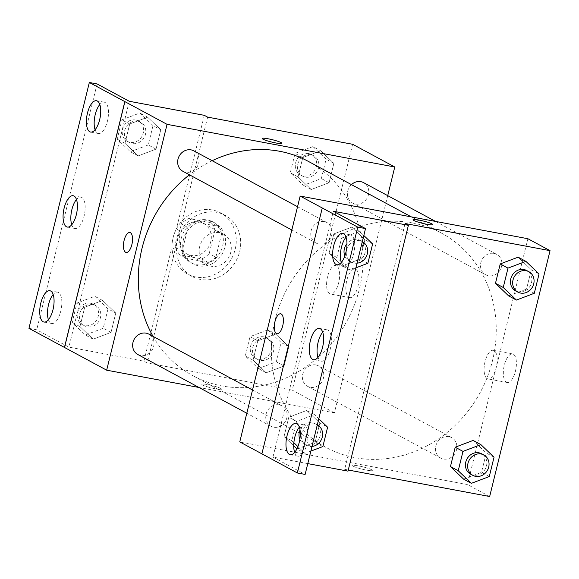 <?xml version="1.0" encoding="UTF-8"?>
<svg xmlns="http://www.w3.org/2000/svg" width="579" height="579" viewBox="0 0 579 579"><rect width="100%" height="100%" fill="white"/><g stroke="black" fill="none" stroke-linecap="round" stroke-linejoin="round"><path stroke-width="0.43" stroke-dasharray="2.9 2.17" d="M219.347 232.7A17.384 15.655 118.3 0 0 200.428 244.244A17.384 15.655 118.3 0 0 206.978 264.769A17.384 15.655 118.3 0 0 229.009 256.895A17.384 15.655 118.3 0 0 223.472 234.162A17.384 15.655 118.3 0 0 219.347 232.7M199.379 221.945A17.384 15.655 118.3 0 0 180.467 233.489A17.384 15.655 118.3 0 0 187.017 254.015A17.384 15.655 118.3 0 0 209.048 246.133A17.384 15.655 118.3 0 0 203.511 223.4A17.384 15.655 118.3 0 0 199.379 221.945M214.968 230.095L209.193 253.616A22.443 20.207 118.3 0 1 201.695 258.907L179.91 254.825A22.443 20.207 118.3 0 1 175.553 247.32L181.336 223.798A22.443 20.207 118.3 0 1 188.834 218.507L210.618 222.589A22.443 20.207 118.3 0 1 214.968 230.095L221.627 233.684L215.851 257.206L209.193 253.616M175.553 247.32L182.211 250.902L187.987 227.381L181.336 223.798M188.834 218.507L195.485 222.097L217.27 226.172L210.618 222.589M195.485 222.097A22.443 20.207 118.3 0 0 187.987 227.381M182.211 250.902A22.443 20.207 118.3 0 0 186.568 258.415L179.91 254.825M215.851 257.206A22.443 20.207 118.3 0 1 208.353 262.49L186.568 258.415M221.627 233.684A22.443 20.207 118.3 0 0 217.27 226.172M181.22 238.418A23.182 20.873 -61.7 0 1 212.913 221.887A23.182 20.873 -61.7 0 1 220.295 252.198A23.182 20.873 -61.7 0 1 190.925 262.7A23.182 20.873 -61.7 0 1 181.22 238.418M183.434 239.612A23.182 20.873 118.3 0 0 193.14 263.894A23.182 20.873 118.3 0 0 222.517 253.392A23.182 20.873 118.3 0 0 215.135 223.081A23.182 20.873 118.3 0 0 209.627 221.142A23.182 20.873 118.3 0 0 183.434 239.612M208.353 262.49L201.695 258.907M212.37 209.967A34.776 31.317 118.3 0 0 174.54 233.055A34.776 31.317 118.3 0 0 187.639 274.099A34.776 31.317 118.3 0 0 231.701 258.343A34.776 31.317 118.3 0 0 220.628 212.877A34.776 31.317 118.3 0 0 212.37 209.967M216.807 212.355A34.776 31.317 118.3 0 0 178.976 235.443A34.776 31.317 118.3 0 0 192.076 276.487A34.776 31.317 118.3 0 0 236.138 260.731A34.776 31.317 118.3 0 0 225.065 215.265A34.776 31.317 118.3 0 0 216.807 212.355M207.629 117.124L179.714 230.789A36.166 32.569 -61.7 0 0 175.162 249.303L147.247 362.968L143.918 361.18L68.879 347.125L36.716 329.791L28.95 328.336M352.618 144.28L292.236 390.13L147.247 362.968M320.708 150.786L333.859 163.372L329.104 182.725L311.198 189.499L298.047 176.913L302.803 157.56L320.708 150.786L333.859 163.372L329.104 182.725L311.198 189.499L298.047 176.913L302.803 157.56L320.708 150.786L312.942 146.603L326.093 159.189L321.338 178.542L303.432 185.316L290.289 172.73L295.044 153.377L312.942 146.603M275.691 334.054L288.841 346.64L284.086 365.993L266.188 372.767L253.037 360.181L257.793 340.821L275.691 334.054L288.841 346.64L284.086 365.993L266.188 372.767L253.037 360.181L257.793 340.821L275.691 334.054L267.932 329.871L281.076 342.457L276.321 361.81L258.422 368.584L245.272 355.998L250.027 336.638L267.932 329.871M351.446 184.614A11.594 10.436 118.3 0 0 352.604 203.055A11.594 10.436 118.3 0 0 367.289 197.808A11.594 10.436 118.3 0 0 363.598 182.653M182.855 171.261A11.594 10.436 118.3 0 0 197.54 166.014A11.594 10.436 118.3 0 0 193.856 150.858M387.727 195.651L334.38 412.834L198.988 387.481M137.845 354.529A11.594 10.436 118.3 0 0 152.53 349.275A11.594 10.436 118.3 0 0 148.839 334.119M315.83 364.944A11.594 10.436 118.3 0 0 303.222 372.644A11.594 10.436 118.3 0 0 307.587 386.323A11.594 10.436 118.3 0 0 322.279 381.069A11.594 10.436 118.3 0 0 318.588 365.914A11.594 10.436 118.3 0 0 315.83 364.944M153.051 336.392A121.706 109.597 118.3 0 0 192.988 375.728A121.706 109.597 118.3 0 0 221.902 385.925A121.706 109.597 118.3 0 0 354.319 305.119A121.706 109.597 118.3 0 0 308.455 161.447M212.16 160.723A121.706 109.597 118.3 0 0 189.427 174.807M348.934 297.353A14.533 6.072 -79.4 0 0 349.702 297.628A14.533 6.072 -79.4 0 0 358.343 284.463A14.533 6.072 -79.4 0 0 355.05 269.054A14.533 6.072 -79.4 0 0 346.597 281.278A14.533 6.072 -79.4 0 0 348.934 297.353M334.38 412.834L292.236 390.13M220.715 388.429A10.14 1.216 13.8 0 0 209.815 385.057A10.14 1.216 13.8 0 0 201.803 384.311A10.14 1.216 13.8 0 0 211.364 387.916A10.14 1.216 13.8 0 0 221.504 389.153A10.14 1.216 13.8 0 0 220.715 388.429A10.14 1.216 -166.2 0 1 221.504 389.146A10.14 1.216 -166.2 0 1 211.364 387.908A10.14 1.216 -166.2 0 1 201.81 384.304A10.14 1.216 -166.2 0 1 209.815 385.049A10.14 1.216 -166.2 0 1 220.715 388.422M329.683 293.748A14.533 6.072 100.6 0 1 327.345 277.674A14.533 6.072 100.6 0 1 335.798 265.45A14.533 6.072 100.6 0 1 339.091 280.851A14.533 6.072 100.6 0 1 330.45 294.023A14.533 6.072 100.6 0 1 329.683 293.748M126.128 252.451L126.128 252.451A10.14 4.241 -79.4 0 0 131.882 244.577A10.14 4.241 -79.4 0 0 129.862 232.512L129.862 232.512M262.193 138.475L262.193 138.468A10.14 1.216 13.8 0 0 262.193 138.475A10.14 1.216 13.8 0 0 262.982 139.192A10.14 1.216 13.8 0 0 273.881 142.564A10.14 1.216 13.8 0 0 281.886 143.31L281.886 143.31M179.714 230.789L176.385 228.994A36.166 32.569 118.3 0 0 171.84 247.515L143.918 361.18M204.307 115.33L176.385 228.994M97.098 83.948L36.716 329.791M175.162 249.303L171.84 247.515M115.771 313.051L111.016 332.411L93.11 339.178L79.96 326.592L84.715 307.239L102.621 300.465L115.771 313.051L111.016 332.411L93.11 339.178L79.96 326.592L84.715 307.239L102.621 300.465L115.771 313.051L108.005 308.868L103.25 328.221L85.345 334.995L72.201 322.409L76.949 303.056L94.855 296.282L108.005 308.868M160.781 129.783L156.026 149.143L138.128 155.91L124.977 143.324L129.732 123.971L147.631 117.204L160.781 129.783L156.026 149.143L138.128 155.91L124.977 143.324L129.732 123.971L147.631 117.204L160.781 129.783L153.015 125.6L148.267 144.96L130.362 151.727L117.211 139.141L121.966 119.788L139.872 113.014L153.015 125.6M129.262 101.274L68.879 347.125M95.086 129.747A15.937 6.658 -79.4 0 0 97.554 133.221A15.937 6.658 -79.4 0 0 98.394 133.525A15.937 6.658 -79.4 0 0 107.875 119.086A15.937 6.658 -79.4 0 0 104.263 102.193A15.937 6.658 -79.4 0 0 99.812 104.517M48.419 319.717A15.937 6.658 -79.4 0 0 50.894 323.198A15.937 6.658 -79.4 0 0 51.734 323.495A15.937 6.658 -79.4 0 0 61.215 309.056A15.937 6.658 -79.4 0 0 57.603 292.163A15.937 6.658 -79.4 0 0 53.145 294.487M71.753 224.732A15.937 6.658 -79.4 0 0 74.221 228.206A15.937 6.658 -79.4 0 0 75.06 228.51A15.937 6.658 -79.4 0 0 84.541 214.071A15.937 6.658 -79.4 0 0 80.93 197.178A15.937 6.658 -79.4 0 0 76.479 199.502M412.639 222.973A121.706 109.597 118.3 0 0 280.222 303.78A121.706 109.597 118.3 0 0 326.086 447.451A121.706 109.597 118.3 0 0 480.302 392.294A121.706 109.597 118.3 0 0 441.553 233.171A121.706 109.597 118.3 0 0 412.639 222.973M493.945 253.399A11.594 10.436 -61.7 0 1 496.695 254.369A11.594 10.436 -61.7 0 1 501.067 268.048A11.594 10.436 -61.7 0 1 488.459 275.749A11.594 10.436 -61.7 0 1 485.701 274.779A11.594 10.436 -61.7 0 1 481.337 261.093A11.594 10.436 -61.7 0 1 493.945 253.399M279.187 404.873A11.594 10.436 118.3 0 0 266.572 412.566A11.594 10.436 118.3 0 0 270.943 426.245A11.594 10.436 118.3 0 0 285.628 420.998A11.594 10.436 118.3 0 0 281.937 405.843A11.594 10.436 118.3 0 0 279.187 404.873M324.197 221.605A11.594 10.436 118.3 0 0 311.589 229.298A11.594 10.436 118.3 0 0 315.953 242.985A11.594 10.436 118.3 0 0 330.645 237.73A11.594 10.436 118.3 0 0 326.954 222.575A11.594 10.436 118.3 0 0 324.197 221.605M448.928 436.667A11.594 10.436 118.3 0 0 436.32 444.361A11.594 10.436 118.3 0 0 440.684 458.04A11.594 10.436 118.3 0 0 455.376 452.792A11.594 10.436 118.3 0 0 451.685 437.637A11.594 10.436 118.3 0 0 448.928 436.667M527.867 238.714L467.485 484.558L239.771 441.907M261.954 453.856L322.344 208.013M463.613 479.144L481.518 472.377L486.273 453.024L473.123 440.438L486.273 453.024L481.518 472.377L463.613 479.144M531.283 269.756L518.14 257.17L531.283 269.756L526.535 289.109L531.283 269.756L539.049 273.939M508.63 295.883L526.535 289.109L508.63 295.883M348.276 470.025L344.679 469.352L405.061 223.508M506.43 382.22A14.533 6.072 -79.4 0 0 507.197 382.495A14.533 6.072 -79.4 0 0 515.846 369.33A14.533 6.072 -79.4 0 0 512.553 353.921A14.533 6.072 -79.4 0 0 504.092 366.145A14.533 6.072 -79.4 0 0 506.43 382.22M489.668 496.507L467.485 484.558M371.559 469.707A10.14 1.216 13.8 0 0 360.659 466.334A10.14 1.216 13.8 0 0 352.654 465.596A10.14 1.216 13.8 0 0 362.208 469.193A10.14 1.216 13.8 0 0 372.348 470.43A10.14 1.216 13.8 0 0 371.559 469.707A10.14 1.216 -166.2 0 1 372.348 470.43A10.14 1.216 -166.2 0 1 362.208 469.193A10.14 1.216 -166.2 0 1 352.654 465.588A10.14 1.216 -166.2 0 1 360.659 466.334A10.14 1.216 -166.2 0 1 371.559 469.707M344.679 469.352L348.001 471.147M307.782 463.613L272.962 457.092L305.126 474.425M413.037 219.745L413.037 219.752A10.14 1.216 13.8 0 0 413.826 220.476A10.14 1.216 13.8 0 0 424.725 223.849A10.14 1.216 13.8 0 0 432.73 224.594A10.14 1.216 13.8 0 0 432.737 224.587L432.73 224.594M487.178 378.615A14.533 6.072 100.6 0 1 484.84 362.541A14.533 6.072 100.6 0 1 493.301 350.317A14.533 6.072 100.6 0 1 496.594 365.718A14.533 6.072 100.6 0 1 487.945 378.89A14.533 6.072 100.6 0 1 487.178 378.615M276.972 333.736L276.972 333.736A10.14 4.241 -79.4 0 0 282.726 325.854A10.14 4.241 -79.4 0 0 280.706 313.796L280.706 313.796M333.815 233.938L329.06 253.291L342.211 265.877L360.109 259.11L364.864 239.757L351.721 227.171L333.815 233.938L351.721 227.171L364.864 239.757L360.109 259.11L342.211 265.877L329.06 253.291L333.815 233.938L341.581 238.121L359.479 231.354L363.815 235.501M288.798 417.206L284.05 436.559L293.727 445.823L284.05 436.559L288.798 417.206L306.704 410.439L288.798 417.206L296.564 421.389L314.469 414.622L318.797 418.762M319.854 423.017L306.704 410.439L319.854 423.017L315.099 442.378L319.854 423.017L327.613 427.208M297.193 449.145L315.099 442.378L296.904 448.87L304.959 453.328L297.91 446.583M272.962 457.092L333.345 211.248M317.987 357.409A15.937 6.658 -79.4 0 0 320.455 360.891A15.937 6.658 -79.4 0 0 321.294 361.187A15.937 6.658 -79.4 0 0 330.775 346.749A15.937 6.658 -79.4 0 0 327.164 329.856A15.937 6.658 -79.4 0 0 322.713 332.18M294.653 452.394A15.937 6.658 -79.4 0 0 297.968 456.172A15.937 6.658 -79.4 0 0 307.239 442.769A15.937 6.658 -79.4 0 0 304.67 425.145A15.937 6.658 -79.4 0 0 303.83 424.841A15.937 6.658 -79.4 0 0 299.379 427.164M341.313 262.425A15.937 6.658 -79.4 0 0 344.628 266.202A15.937 6.658 -79.4 0 0 353.899 252.799A15.937 6.658 -79.4 0 0 351.337 235.175A15.937 6.658 -79.4 0 0 350.498 234.871A15.937 6.658 -79.4 0 0 346.039 237.195M515.65 290.911A11.594 10.436 118.3 0 0 530.335 285.657A11.594 10.436 118.3 0 0 526.644 270.509M534.294 293.292L526.535 289.109M470.633 474.179A11.594 10.436 118.3 0 0 485.325 468.925A11.594 10.436 118.3 0 0 481.634 453.77M494.039 457.207L486.273 453.024M489.284 476.56L481.518 472.377M355.868 267.831L349.977 270.06L341.61 262.063M341.038 261.513L336.826 257.474L341.581 238.121M344.823 255.925A11.594 10.436 118.3 0 0 349.231 260.912A11.594 10.436 118.3 0 0 363.916 255.657A11.594 10.436 118.3 0 0 360.225 240.502A11.594 10.436 118.3 0 0 357.475 239.532A11.594 10.436 118.3 0 0 346.973 243.636M349.977 270.06L342.211 265.877M336.826 257.474L329.06 253.291M359.479 231.354L351.721 227.171M372.63 243.94L364.864 239.757M367.875 263.293L360.109 259.11M360.225 240.502L362.309 241.624A11.594 10.436 118.3 0 0 359.689 240.726A11.594 10.436 118.3 0 0 347.082 248.427A11.594 10.436 118.3 0 0 351.446 262.106A11.594 10.436 118.3 0 0 357.011 263.199M293.871 442.718L291.809 440.742L296.564 421.389M310.858 451.099L304.959 453.328M299.857 439.295A11.594 10.436 118.3 0 0 304.214 444.18A11.594 10.436 118.3 0 0 318.906 438.925A11.594 10.436 118.3 0 0 315.215 423.77A11.594 10.436 118.3 0 0 312.457 422.8A11.594 10.436 118.3 0 0 300.045 430.002M291.809 440.742L284.05 436.559M314.469 414.622L306.704 410.439M322.865 446.561L315.099 442.378M315.215 423.77L317.292 424.892A11.594 10.436 118.3 0 0 314.679 423.994A11.594 10.436 118.3 0 0 302.064 431.688A11.594 10.436 118.3 0 0 306.436 445.374A11.594 10.436 118.3 0 0 311.994 446.46M310.937 154.781A11.594 10.436 118.3 0 0 298.323 162.482A11.594 10.436 118.3 0 0 302.694 176.161A11.594 10.436 118.3 0 0 317.379 170.914A11.594 10.436 118.3 0 0 313.688 155.758A11.594 10.436 118.3 0 0 310.937 154.781M311.198 189.499L303.432 185.316M298.047 176.913L290.289 172.73M302.803 157.56L295.044 153.377M333.859 163.372L326.093 159.189M329.104 182.725L321.338 178.542M308.716 153.587A11.594 10.436 118.3 0 0 296.108 161.288A11.594 10.436 118.3 0 0 300.472 174.967A11.594 10.436 118.3 0 0 315.157 169.712A11.594 10.436 118.3 0 0 311.473 154.557A11.594 10.436 118.3 0 0 308.716 153.587M265.92 338.049A11.594 10.436 118.3 0 0 253.312 345.75A11.594 10.436 118.3 0 0 257.677 359.429A11.594 10.436 118.3 0 0 272.362 354.174A11.594 10.436 118.3 0 0 268.67 339.019A11.594 10.436 118.3 0 0 265.92 338.049M266.188 372.767L258.422 368.584M253.037 360.181L245.272 355.998M257.793 340.821L250.027 336.638M288.841 346.64L281.076 342.457M284.086 365.993L276.321 361.81M263.698 336.855A11.594 10.436 118.3 0 0 251.091 344.548A11.594 10.436 118.3 0 0 255.462 358.235A11.594 10.436 118.3 0 0 270.147 352.98A11.594 10.436 118.3 0 0 266.456 337.825A11.594 10.436 118.3 0 0 263.698 336.855M137.86 121.199A11.594 10.436 118.3 0 0 125.252 128.893A11.594 10.436 118.3 0 0 129.616 142.579A11.594 10.436 118.3 0 0 144.301 137.324A11.594 10.436 118.3 0 0 140.61 122.169A11.594 10.436 118.3 0 0 137.86 121.199M138.128 155.91L130.362 151.727M124.977 143.324L117.211 139.141M129.732 123.971L121.966 119.788M147.631 117.204L139.872 113.014M156.026 149.143L148.267 144.96M135.645 120.005A11.594 10.436 118.3 0 0 123.03 127.698A11.594 10.436 118.3 0 0 127.402 141.377A11.594 10.436 118.3 0 0 142.087 136.13A11.594 10.436 118.3 0 0 138.395 120.975A11.594 10.436 118.3 0 0 135.645 120.005M92.843 304.467A11.594 10.436 118.3 0 0 80.235 312.161A11.594 10.436 118.3 0 0 84.599 325.839A11.594 10.436 118.3 0 0 99.291 320.592A11.594 10.436 118.3 0 0 95.6 305.437A11.594 10.436 118.3 0 0 92.843 304.467M93.11 339.178L85.345 334.995M79.96 326.592L72.201 322.409M84.715 307.239L76.949 303.056M102.621 300.465L94.855 296.282M111.016 332.411L103.25 328.221M90.628 303.266A11.594 10.436 118.3 0 0 78.013 310.966A11.594 10.436 118.3 0 0 82.384 324.645A11.594 10.436 118.3 0 0 97.069 319.391A11.594 10.436 118.3 0 0 93.378 304.243A11.594 10.436 118.3 0 0 90.628 303.266M187.017 254.015L206.978 264.769M203.511 223.4L223.472 234.162M215.135 223.081L212.913 221.887M193.14 263.894L190.925 262.7M225.065 215.265L220.628 212.877M192.076 276.487L187.639 274.099M355.05 269.054L335.798 265.45M349.702 297.628L330.45 294.023M80.93 197.178L73.171 195.724M75.06 228.51L67.302 227.055M57.603 292.163L49.837 290.709M51.734 323.495L43.968 322.04M104.263 102.193L96.498 100.739M98.394 133.525L90.628 132.07M441.553 233.171L411.329 216.886M326.086 447.451L192.988 375.728M352.604 203.055L485.701 274.779M435.553 221.424L496.695 254.369M281.937 405.843L252.524 389.993M270.943 426.245L246.813 413.247M326.954 222.575L297.541 206.725M315.953 242.985L291.823 229.979M451.685 437.637L318.588 365.914M440.684 458.04L307.587 386.323M512.553 353.921L493.301 350.317M507.197 382.495L487.945 378.89M350.498 234.871L342.732 233.417M344.628 266.202L336.862 264.748M303.83 424.841L296.072 423.387M297.968 456.172L290.202 454.718M327.164 329.856L319.398 328.402M321.294 361.187L313.536 359.733M351.446 262.106L349.231 260.912M306.436 445.374L304.214 444.18M313.688 155.758L311.473 154.557M302.694 176.161L300.472 174.967M268.67 339.019L266.456 337.825M257.677 359.429L255.462 358.235M140.61 122.169L138.395 120.975M129.616 142.579L127.402 141.377M95.6 305.437L93.378 304.243M84.599 325.839L82.384 324.645"/><path stroke-width="0.87" d="M198.988 387.481L106.674 370.184L167.056 124.34L89.332 82.493L97.098 83.948L129.262 101.274L204.307 115.33L207.629 117.124L352.618 144.28L394.769 166.991L387.727 195.651M262.982 139.192A10.14 1.216 -166.2 0 1 262.193 138.468A10.14 1.216 -166.2 0 1 272.333 139.705A10.14 1.216 -166.2 0 1 281.886 143.303A10.14 1.216 -166.2 0 1 273.881 142.564A10.14 1.216 -166.2 0 1 262.982 139.192M167.056 124.34L394.769 166.991M435.553 221.424L363.598 182.653A11.594 10.436 118.3 0 0 360.847 181.676A11.594 10.436 118.3 0 0 351.446 184.614M297.541 206.725L193.856 150.858A11.594 10.436 118.3 0 0 191.099 149.881A11.594 10.436 118.3 0 0 178.491 157.582A11.594 10.436 118.3 0 0 182.855 171.261L291.823 229.979M252.524 389.993L148.839 334.119A11.594 10.436 118.3 0 0 146.082 333.149A11.594 10.436 118.3 0 0 133.474 340.85A11.594 10.436 118.3 0 0 137.845 354.529L246.813 413.247M411.329 216.886L308.455 161.447A121.706 109.597 118.3 0 0 279.541 151.257A121.706 109.597 118.3 0 0 212.16 160.723M189.427 174.807A121.706 109.597 118.3 0 0 153.051 336.392M131.874 244.577A10.14 4.241 100.6 0 1 126.128 252.451A10.14 4.241 100.6 0 1 123.826 241.704A10.14 4.241 100.6 0 1 129.862 232.512A10.14 4.241 100.6 0 1 131.874 244.577M106.674 370.184L64.522 347.472L124.912 101.629M89.332 82.493L28.95 328.336L64.522 347.472M129.862 232.512A10.14 4.241 -79.4 0 0 123.834 241.704A10.14 4.241 -79.4 0 0 126.128 252.451M281.886 143.31A10.14 1.216 13.8 0 0 272.333 139.705A10.14 1.216 13.8 0 0 262.193 138.468M124.825 101.615L64.443 347.458M89.788 131.766A15.937 6.658 -79.4 0 0 90.628 132.07A15.937 6.658 -79.4 0 0 100.109 117.631A15.937 6.658 -79.4 0 0 96.498 100.739A15.937 6.658 -79.4 0 0 87.226 114.143A15.937 6.658 -79.4 0 0 89.788 131.766M43.128 321.743A15.937 6.658 -79.4 0 0 43.968 322.04A15.937 6.658 -79.4 0 0 53.449 307.601A15.937 6.658 -79.4 0 0 49.837 290.709A15.937 6.658 -79.4 0 0 40.566 304.113A15.937 6.658 -79.4 0 0 43.128 321.743M66.462 226.758A15.937 6.658 -79.4 0 0 67.302 227.055A15.937 6.658 -79.4 0 0 76.783 212.616A15.937 6.658 -79.4 0 0 73.171 195.724A15.937 6.658 -79.4 0 0 63.9 209.128A15.937 6.658 -79.4 0 0 66.462 226.758M99.812 104.517A15.937 6.658 -79.4 0 0 95.086 129.747M53.145 294.487A15.937 6.658 -79.4 0 0 48.419 319.717M76.479 199.502A15.937 6.658 -79.4 0 0 71.753 224.732M550.05 250.664L405.061 223.508L408.39 225.303L333.345 211.248L365.515 228.575L305.126 474.425L297.367 472.971L239.771 441.907L300.161 196.064L527.867 238.714L550.05 250.664L489.668 496.507L348.276 470.025M282.718 325.854A10.14 4.241 100.6 0 1 276.972 333.736A10.14 4.241 100.6 0 1 274.67 322.981A10.14 4.241 100.6 0 1 280.706 313.796A10.14 4.241 100.6 0 1 282.718 325.854M365.515 228.575L357.75 227.12L300.161 196.064M413.826 220.469A10.14 1.216 -166.2 0 1 413.037 219.745A10.14 1.216 -166.2 0 1 423.177 220.983A10.14 1.216 -166.2 0 1 432.737 224.587A10.14 1.216 -166.2 0 1 424.725 223.841A10.14 1.216 -166.2 0 1 413.826 220.469M450.469 466.558L463.613 479.144L450.469 466.558L455.217 447.205L450.469 466.558L458.228 470.741L462.983 451.388L480.888 444.621L494.039 457.207L489.284 476.56L471.378 483.327L458.228 470.741M473.123 440.438L455.217 447.205L473.123 440.438L480.888 444.621M518.14 257.17L500.234 263.937L495.479 283.297L508.63 295.883L495.479 283.297L500.234 263.937L518.14 257.17L525.898 261.353L539.049 273.939L534.294 293.292L516.396 300.067L503.245 287.481L508 268.12L525.898 261.353M408.39 225.303L348.001 471.147L307.782 463.613M432.737 224.587A10.14 1.216 13.8 0 0 423.177 220.99A10.14 1.216 13.8 0 0 413.037 219.752M280.706 313.796A10.14 4.241 -79.4 0 0 274.678 322.988A10.14 4.241 -79.4 0 0 276.972 333.736M297.367 472.971L357.75 227.12M312.696 359.436A15.937 6.658 -79.4 0 0 313.536 359.733A15.937 6.658 -79.4 0 0 323.01 345.294A15.937 6.658 -79.4 0 0 319.398 328.402A15.937 6.658 -79.4 0 0 310.127 341.805A15.937 6.658 -79.4 0 0 312.696 359.436M296.911 423.69A15.937 6.658 -79.4 0 0 296.072 423.387A15.937 6.658 -79.4 0 0 286.591 437.825A15.937 6.658 -79.4 0 0 290.202 454.718A15.937 6.658 -79.4 0 0 299.473 441.314A15.937 6.658 -79.4 0 0 296.911 423.69M343.571 233.721A15.937 6.658 -79.4 0 0 342.732 233.417A15.937 6.658 -79.4 0 0 333.251 247.855A15.937 6.658 -79.4 0 0 336.862 264.748A15.937 6.658 -79.4 0 0 346.133 251.344A15.937 6.658 -79.4 0 0 343.571 233.721M261.874 453.842L322.257 207.999M293.727 445.823L296.904 448.87L293.727 445.823M322.713 332.18A15.937 6.658 -79.4 0 0 317.987 357.409M299.379 427.164A15.937 6.658 -79.4 0 0 294.653 452.394M346.039 237.195A15.937 6.658 -79.4 0 0 341.313 262.425M528.866 271.703L526.644 270.509A11.594 10.436 118.3 0 0 523.894 269.532A11.594 10.436 118.3 0 0 511.279 277.232A11.594 10.436 118.3 0 0 515.65 290.911L517.865 292.106A11.594 10.436 118.3 0 0 532.557 286.858A11.594 10.436 118.3 0 0 528.866 271.703A11.594 10.436 118.3 0 0 526.108 270.733A11.594 10.436 118.3 0 0 513.501 278.427A11.594 10.436 118.3 0 0 517.865 292.106M516.396 300.067L508.63 295.883M503.245 287.481L495.479 283.297M508 268.12L500.234 263.937M483.849 454.964L481.634 453.77A11.594 10.436 118.3 0 0 478.876 452.8A11.594 10.436 118.3 0 0 466.269 460.493A11.594 10.436 118.3 0 0 470.633 474.179L472.855 475.373A11.594 10.436 118.3 0 0 487.54 470.119A11.594 10.436 118.3 0 0 483.849 454.964A11.594 10.436 118.3 0 0 481.098 453.994A11.594 10.436 118.3 0 0 468.483 461.695A11.594 10.436 118.3 0 0 472.855 475.373M471.378 483.327L463.613 479.144M462.983 451.388L455.217 447.205M341.61 262.063L341.038 261.513M363.815 235.501L372.63 243.94L367.875 263.293L355.868 267.831M346.973 243.636A11.594 10.436 118.3 0 0 344.823 255.925M357.011 263.199A11.594 10.436 118.3 0 0 367.274 253.928A11.594 10.436 118.3 0 0 362.447 241.696A11.594 10.436 118.3 0 0 362.309 241.624L362.447 241.696M297.91 446.583L293.871 442.718M318.797 418.762L327.613 427.208L322.865 446.561L310.858 451.099M300.045 430.002A11.594 10.436 118.3 0 0 299.857 439.295M311.994 446.46A11.594 10.436 118.3 0 0 322.264 437.188A11.594 10.436 118.3 0 0 317.43 424.964A11.594 10.436 118.3 0 0 317.292 424.892L317.43 424.964"/></g></svg>
